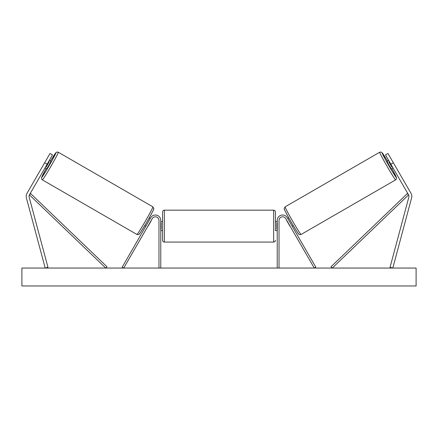 <?xml version="1.0" encoding="UTF-8"?>
<svg xmlns="http://www.w3.org/2000/svg" width="438" height="438" viewBox="0 0 438 438"><rect width="100%" height="100%" fill="white"/><g stroke="black" fill="none" stroke-linecap="round" stroke-linejoin="round"><path stroke-width="0.66" d="M26.176 196.312A5.732 5.732 0 0 0 26.368 197.795L45.196 268.051L47.961 267.306L29.138 197.056A2.869 2.869 0 0 1 29.423 194.877L105.728 268.051L106.971 266.758L30.665 193.585L29.423 194.877L47.134 164.206L44.649 162.772L26.942 193.443A5.732 5.732 0 0 0 26.176 196.312M44.649 162.772L50.025 153.464L52.511 154.893L47.134 164.206M411.058 193.443A5.732 5.732 0 0 1 411.632 197.795L392.804 268.051L390.039 267.306L408.862 197.056A2.869 2.869 0 0 0 408.577 194.877L332.272 268.051L331.029 266.758L407.335 193.585L408.577 194.877L390.866 164.206L393.351 162.772L411.058 193.443M393.351 162.772L387.975 153.464L385.489 154.893L390.866 164.206M277.232 268.051L277.232 220.385A5.376 5.376 0 0 1 287.262 217.702L315.82 267.153L314.265 268.051L285.713 218.595A3.586 3.586 0 0 0 279.028 220.385L279.028 268.051M160.768 268.051L160.768 220.385A5.376 5.376 0 0 0 150.738 217.702L122.18 267.153L123.735 268.051L152.287 218.595A3.586 3.586 0 0 1 158.972 220.385L158.972 268.051M164.349 242.066C163.259 241.962 162.662 241.365 162.558 240.276L162.558 211.965C162.662 210.875 163.259 210.278 164.349 210.174L164.349 242.066L273.651 242.066L273.651 210.174C274.741 210.278 275.338 210.875 275.442 211.965L275.442 230.602L277.232 230.602M160.768 229.227L161.124 229.227L161.124 223.013L160.768 223.013M277.232 229.227L276.876 229.227L276.876 223.013L277.232 223.013M275.442 226.123L275.442 230.602M46.05 168.756A14.153 0.586 -60 0 0 41.692 177.412A14.153 0.586 -60 0 0 49.28 165.444A14.153 0.586 -60 0 0 55.85 152.895A14.153 0.586 -60 0 0 50.529 160.992L55.922 152.67L57.011 152.03L58.298 152.238A15.949 0.662 120 0 1 50.896 166.38A15.949 0.662 120 0 1 42.349 179.859L136.924 234.461A15.949 0.662 -60 0 0 145.471 220.982A15.949 0.662 -60 0 0 152.873 206.84L153.782 208.603C154.384 208.28 152.134 212.654 147.026 221.727C141.737 230.678 139.043 234.888 138.945 234.341C138.424 234.724 137.751 234.768 136.924 234.461M58.298 152.238L152.873 206.84M44.895 168.088L46.532 169.03L48.93 165.246L51.011 161.272L49.374 160.324M49.204 161.808L46.094 167.196L49.204 161.808L48.689 161.512M45.579 166.9L46.094 167.196M144.693 225.701L145.761 226.32M147.995 226.03L147.31 227.218M146.445 225.132L149.555 219.75M151.105 220.642L151.789 219.454M149.172 217.943L150.239 218.562M148.11 226.096L151.219 220.708M46.505 159.558L42.793 165.986M416.1 268.051L21.9 268.051L21.9 285.97L416.1 285.97L416.1 268.051M391.95 168.756A14.153 0.586 -120 0 1 396.308 177.412A14.153 0.586 -120 0 1 388.72 165.444A14.153 0.586 -120 0 1 382.15 152.895A14.153 0.586 -120 0 1 387.471 160.992L382.078 152.67L380.989 152.03L379.702 152.238A15.949 0.662 60 0 0 387.104 166.38A15.949 0.662 60 0 0 395.651 179.859L301.076 234.461A15.949 0.662 -120 0 1 292.529 220.982A15.949 0.662 -120 0 1 285.127 206.84L284.218 208.603C283.616 208.28 285.866 212.654 290.974 221.727C296.263 230.678 298.957 234.888 299.055 234.341C299.576 234.724 300.249 234.768 301.076 234.461M379.702 152.238L285.127 206.84M395.207 165.986L391.495 159.558M393.105 168.088L391.468 169.03L389.07 165.246L386.989 161.272L388.626 160.324M293.307 225.701L292.239 226.32M288.828 217.943L287.761 218.562M286.211 219.454L286.895 220.642M291.555 225.132L288.445 219.75M290.69 227.218L290.005 226.03M289.89 226.096L286.78 220.708M392.421 166.9L391.906 167.196L388.796 161.808L391.906 167.196M388.796 161.808L389.311 161.512M153.524 209.287A14.153 0.586 120 0 1 146.954 221.842A14.153 0.586 120 0 1 139.372 233.804M284.476 209.287A14.153 0.586 60 0 0 291.046 221.842A14.153 0.586 60 0 0 298.628 233.804M164.349 210.174L273.651 210.174M160.768 221.644L162.558 221.644M275.442 221.644L277.232 221.644M160.768 230.602L162.558 230.602M273.651 242.066C274.741 241.962 275.338 241.365 275.442 240.276M42.349 179.859L41.594 179.022L41.522 177.636L46.05 168.75M395.651 179.859L396.406 179.022L396.478 177.636L391.95 168.75"/></g></svg>
